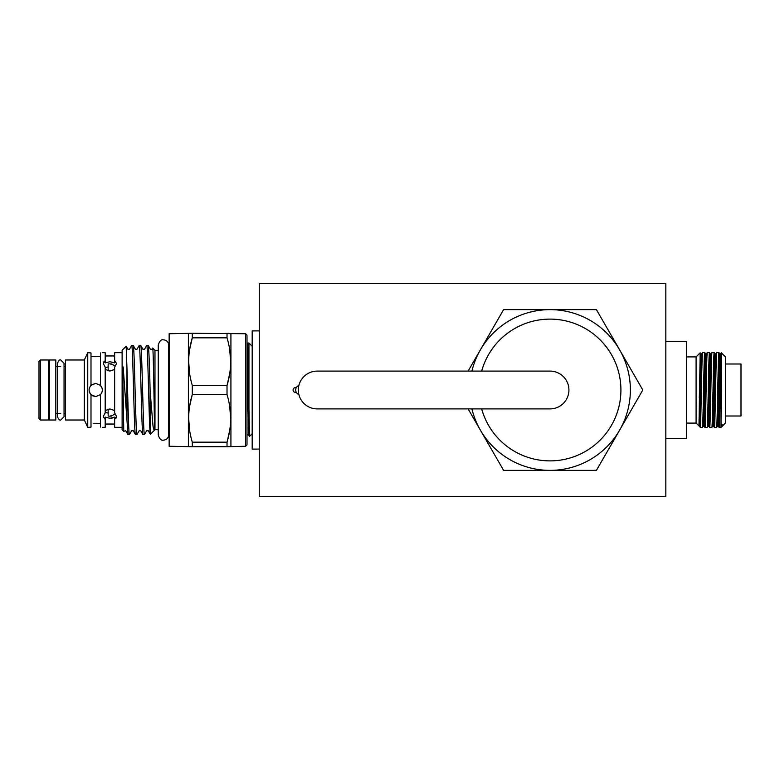 <?xml version="1.0" encoding="UTF-8"?>
<svg xmlns="http://www.w3.org/2000/svg" width="780" height="780" viewBox="0 0 780 780"><rect width="100%" height="100%" fill="white"/><g stroke="black" fill="none" stroke-linecap="round" stroke-linejoin="round"><path stroke-width="1.17" d="M550.017 408.905A18.905 18.905 0 0 0 568.922 390A18.905 18.905 0 0 1 550.017 408.905L317.226 408.905A18.905 18.905 0 0 1 298.321 390A18.905 18.905 0 0 1 317.236 371.095L550.017 371.095A18.905 18.905 0 0 0 550.007 371.095A18.905 18.905 0 0 1 568.922 390A18.905 18.905 0 0 0 550.017 371.095M101.975 392.174L102.326 390.478M89.115 390L89.242 391.297M89.456 392.106L90.948 394.582M91.007 427.06L89.115 427.343L91.007 427.06L91.007 394.631L91.582 395.158M92.381 395.714L95.726 396.62L100.454 394.631C102.96 391.54 102.96 388.459 100.454 385.369L95.726 383.38L91.007 385.369L91.007 352.94L87.75 352.657L84.337 359.98L65.471 359.98L65.471 420.02L84.337 420.02L87.75 427.343L87.75 352.657M686.634 423.091L696.091 423.091L696.091 356.909L686.634 356.909M696.091 423.091L698.968 425.968L699.319 424.7M696.091 356.909L700.177 352.814L698.968 425.968L699.543 426.319L701.113 371.836L701.883 353.701L702.215 356.801M699.514 426.299L699.835 426.845L700.489 424.954C701.2 412.406 701.873 350.269 702.575 352.511L704.73 352.511C703.94 350.22 703.15 429.78 702.37 427.489L700.489 427.489L700.489 400.871M699.835 426.845L700.489 427.489M721.003 427.489L721.305 352.814L725.4 356.909L725.4 423.091L722.524 425.968L722.173 424.7L721.003 427.489L719.121 427.489L718.429 426.299L717.249 426.299L719.608 353.701L718.936 352.531C718.126 350.22 717.337 429.78 716.547 427.489L714.392 427.489C715.182 429.78 715.972 350.22 716.761 352.511L718.916 352.511L719.277 356.801M717.249 426.299L716.547 427.489M714.373 427.469L713.7 426.299L715.299 371.836L716.059 353.701L716.761 352.511M713.7 426.299L712.52 426.299L714.88 353.701L714.207 352.531C713.398 350.22 712.608 429.78 711.818 427.489L709.663 427.489C710.453 429.78 711.243 350.22 712.033 352.511L714.188 352.511L714.548 356.801M712.52 426.299L711.818 427.489M709.644 427.469L708.971 426.299L710.57 371.836L711.341 353.701L712.033 352.511M708.971 426.299L707.792 426.299L710.151 353.701L709.478 352.531C708.669 350.22 707.879 429.78 707.09 427.489L704.944 427.489C705.725 429.78 706.514 350.22 707.304 352.511L709.459 352.511L709.819 356.801M707.792 426.299L707.09 427.489M703.989 400.832L704.915 427.469L704.242 426.299L705.841 371.836L706.612 353.701L707.304 352.511M699.319 397.976L700.284 358.546L700.674 353.681L701.883 353.701L702.575 352.511M719.101 427.469L719.121 427.489C719.745 429.507 720.389 378.778 721.003 359.863M710.746 395.002L710.414 379.168M708.718 400.832L709.303 423.199M706.017 395.002L705.685 379.168M704.75 352.531L705.422 353.701L703.823 408.164L703.063 426.299L702.39 427.469M701.288 395.002L700.489 359.863M721.295 352.823L720.788 353.701L719.608 353.701M722.524 425.968L721.646 426.845M665.837 438.34L686.634 438.34L686.634 341.659L665.837 341.659M40.414 420.02L39 418.597L39 361.403L40.414 359.98L48.458 359.98L48.458 420.02L40.414 420.02L40.414 359.98M49.403 413.4L48.458 413.4M49.403 366.6L48.458 366.6M102.346 427.343L105.183 427.343L105.183 417.115L109.912 418.285L114.64 417.115L114.64 419.484L116.532 416.413L116.035 418.119M111.55 416.072L109.912 416.179L115.742 414.102M114.64 417.115L113.656 417.622M112.476 417.992L111.247 418.207M122.109 427.343L114.64 427.343L114.64 419.484M122.109 352.657L114.64 352.657L114.64 362.885L109.912 361.715L105.183 362.885L105.183 352.657L102.346 352.657M115.742 365.898L109.912 363.821L111.949 363.997M116.532 416.413L114.64 412.932L114.64 367.068L116.532 363.587L114.64 360.516M105.183 369.427L109.912 371.075L114.64 369.427M114.64 410.572L109.912 408.925L105.183 410.572M105.183 360.516L103.291 363.587L103.789 361.881M103.311 416.744L105.183 419.484M95.726 356.616L91.007 356.275L100.454 356.275M102.18 388.518L100.435 385.349M97.081 423.413L98.27 423.481M99.489 423.598L93.21 423.481M114.64 355.963L105.183 355.963M89.115 427.343L87.75 427.343M90.002 393.315L89.729 392.798M127.939 434.528L125.707 430.716L123.776 431.36L122.109 429.683L122.109 350.317L126.155 346.261L126.955 367.926C127.803 395.869 128.612 435.981 129.451 434.528L127.939 434.528L126.955 420.098L126.955 367.926M158.252 429.683L154.966 429.683L150.335 434.314L148.22 430.716L146.698 430.716L144.466 434.528L142.896 434.489L140.712 430.716L139.191 430.716L136.958 434.528L135.398 434.489L133.214 430.716L131.684 430.716L129.451 434.528M126.155 346.261L127.93 349.284L129.46 349.284L131.693 345.472C132.941 342.722 134.199 437.278 135.447 434.528M136.958 434.528C135.71 437.278 134.453 342.722 133.204 345.472L131.693 345.472M144.466 434.528C143.208 437.278 141.96 342.722 140.712 345.472L142.945 349.284L144.466 349.284L146.698 345.472C147.839 342.664 148.97 421.366 150.121 432.734L150.121 391.063C149.487 363.48 148.853 348.28 148.22 345.472L146.698 345.472M133.204 345.472L135.437 349.284L136.968 349.284L139.201 345.472C140.449 342.722 141.697 437.278 142.954 434.528M140.712 345.472L139.201 345.472M158.252 350.317L154.966 350.317L152.714 348.065L151.973 349.284L150.452 349.284L148.22 345.472M65.471 413.4L64.058 413.4L64.058 416.705L60.742 420.02C59.865 420.644 58.763 419.543 57.437 416.705L57.437 363.295C58.763 360.457 59.865 359.356 60.742 359.98L64.058 363.295L64.058 416.705M60.742 413.4L55.828 413.4M65.471 366.6L64.058 366.6L64.058 363.295M60.742 366.6L55.828 366.6M168.695 349.333A2.359 2.359 0 0 0 169.143 347.948M168.695 430.667A2.359 2.359 0 0 1 169.143 432.052M55.828 359.98L55.828 420.02L49.403 420.02L49.403 359.98L55.828 359.98M252.184 433.729L249.493 436.41L248.947 408.291C248.43 378.573 247.952 341.884 247.455 343.034L248.947 343.034L252.184 346.271M248.947 408.291L248.947 343.034M245.593 446.257L245.593 333.743L247.006 335.166L247.006 444.834L245.593 446.257L227.019 446.726L227.019 442.172L192.299 442.172L192.299 446.726L169.143 446.257L169.143 333.743L192.299 333.274L192.299 337.828C187.493 353.613 187.493 369.486 192.299 385.447L192.299 394.553C187.493 410.348 187.493 426.221 192.299 442.172M259.272 330.905L252.184 330.905L252.184 449.095L259.272 449.095M259.272 496.363L259.272 283.637L665.837 283.637L665.837 496.363L259.272 496.363M245.593 333.743L192.299 333.274M229.71 406.419L230.656 418.363M229.681 430.482L227.214 441.499M229.72 349.801L230.656 361.637M229.681 373.747L227.214 384.774M189.618 373.581L188.662 361.637M189.637 349.518L192.299 337.828L227.019 337.828L227.019 333.274M189.618 430.316L188.662 418.363M189.637 406.253L192.114 395.226M468.127 408.905L503.617 470.369L596.408 470.369L642.808 390L619.612 349.82A80.369 80.369 0 0 1 550.017 470.369A80.369 80.369 0 0 1 471.9 408.905M488.602 354.549A70.912 70.912 0 0 0 481.669 371.095A70.912 70.912 0 0 1 620.919 390A70.912 70.912 0 0 1 481.669 408.905A70.912 70.912 0 0 0 488.602 425.451M298.867 385.495A4.729 4.563 90 0 0 298.867 394.505M296.302 387.64L295.366 387.64A2.359 2.281 90 0 0 293.085 390A2.359 2.281 90 0 0 295.366 392.36L296.302 392.36M471.9 371.095A80.369 80.369 0 0 1 619.612 349.82L596.408 309.631L503.617 309.631L468.127 371.095M188.389 333.743L188.389 446.257M192.299 394.553L227.019 394.553L227.019 385.447L192.299 385.447M227.019 385.447C231.826 369.652 231.826 353.779 227.019 337.828M192.299 446.726L227.019 446.726M227.019 442.172C231.826 426.387 231.826 410.514 227.019 394.553M230.929 333.743L230.929 446.257M154.966 429.683L154.966 350.317M152.714 348.065C153.211 346.915 153.904 388.245 154.264 413.429C154.518 425.1 154.537 434.714 153.026 426.221L150.121 391.063M150.121 432.734L150.335 434.314M123.776 431.36L122.743 371.173C122.635 368.267 123.123 364.387 123.328 369.086L126.955 420.098M84.337 420.02L84.337 359.98M100.454 427.06L100.454 394.631M91.007 385.369C88.501 388.45 88.501 391.54 91.007 394.631L95.726 396.62M100.454 385.369L100.454 352.94M93.249 423.481L95.726 423.384M103.291 416.413L105.183 412.932L105.183 367.068L103.291 363.587M95.726 383.38L91.553 384.872M89.612 387.475L89.125 389.532M105.183 412.132L108.166 413.107M108.166 409.13L108.166 416.052L109.912 416.179M109.912 363.821L108.166 363.948L109.912 363.821M108.166 366.892L105.183 367.868M725.4 416.003L741 416.003L741 363.997L725.4 363.997M700.196 352.823L700.693 353.701M108.166 370.87L108.166 363.948M247.006 359.112L248.732 435.094L247.006 434.616M705.422 353.701L706.631 353.681L706.943 356.801M710.746 364.874L710.151 353.701L711.36 353.681L711.672 356.801M714.88 353.701L716.089 353.681L716.401 356.801M718.429 426.299L720.788 353.701M701.288 364.874L701.62 379.168M706.017 364.874L706.349 379.168M720.203 364.874L720.535 379.168M721.968 426.299L722.173 424.7M163.469 440.154C161.245 440.719 159.51 438.974 158.252 434.938L158.252 345.062C159.51 341.026 161.245 339.281 163.469 339.846C166.647 340.148 168.382 341.894 168.695 345.062L168.695 434.938C168.382 438.106 166.647 439.852 163.469 440.154M247.435 343.044L247.006 343.795M248.732 435.094L249.493 436.41M114.64 424.037L105.183 424.037M704.242 426.299L703.063 426.299"/></g></svg>
